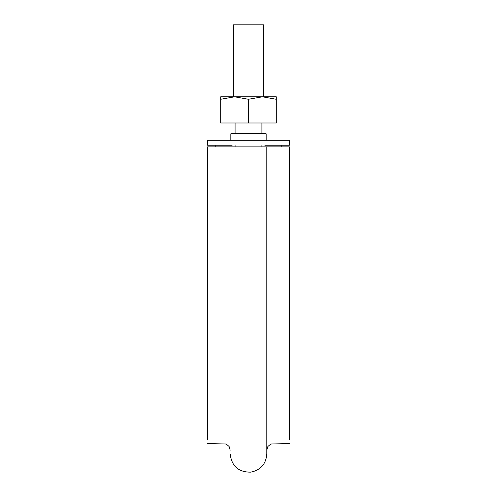 <?xml version="1.0" encoding="UTF-8"?>
<svg xmlns="http://www.w3.org/2000/svg" width="497" height="497" viewBox="0 0 497 497"><rect width="100%" height="100%" fill="white"/><g stroke="black" fill="none" stroke-linecap="round" stroke-linejoin="round"><path stroke-width="0.75" d="M233.453 96.809L233.453 24.85L263.547 24.85L263.547 96.809M289.384 146.857L266.814 146.857L289.384 146.857L289.384 439.659L289.384 146.857M207.616 146.857L207.616 439.659L207.616 146.857L266.814 146.857L266.814 453.985C266.013 464.043 260.67 470.1 250.792 472.15C238.517 472.237 231.645 466.18 230.186 453.985M289.384 140.316L289.384 145.223L289.384 140.316L207.616 140.316L207.616 145.223L232.142 145.223M289.384 145.223L264.858 145.223M281.209 145.223L281.209 146.857L281.209 145.223M215.791 145.223L215.791 146.857M266.162 140.316L266.162 133.774L230.838 133.774L230.838 140.316M264.858 133.774L232.142 133.774M220.699 99.27L234.596 96.809L220.699 96.809L220.699 122.983L276.301 122.983L276.301 96.809L234.596 96.809L248.413 99.27L248.413 122.983M248.413 99.27L262.397 96.809M220.78 99.27L220.78 122.983M248.587 99.27L248.587 122.983M262.404 96.809L276.22 99.27L276.22 122.983M207.616 140.316L207.616 145.223M235.087 122.983L235.087 133.774M235.087 145.223L235.087 146.857M261.913 122.983L261.913 133.774M261.913 145.223L261.913 146.857M289.384 443.517L270.859 444.02L267.889 446.468L266.814 450.22M207.616 443.517L226.141 444.02L229.111 446.468L230.186 450.22"/></g></svg>
